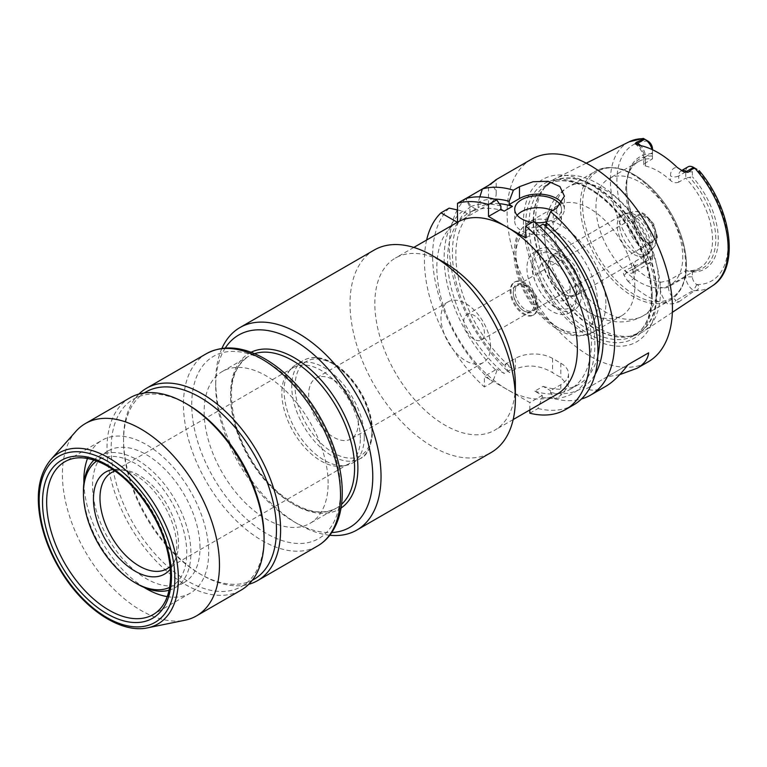<?xml version="1.0" encoding="UTF-8"?>
<svg xmlns="http://www.w3.org/2000/svg" width="767" height="767" viewBox="0 0 767 767"><rect width="100%" height="100%" fill="white"/><g stroke="black" fill="none" stroke-linecap="round" stroke-linejoin="round"><path stroke-width="0.58" stroke-dasharray="3.83 2.88" d="M374.248 250.023A116.91 67.496 -120 0 0 374.248 385.015A116.91 67.496 -120 0 0 491.158 452.511M445.1 262.976A99.374 57.372 -120 0 0 395.417 258.048A99.374 57.372 -120 0 0 395.417 372.791A99.374 57.372 -120 0 0 494.782 430.162A99.374 57.372 -120 0 0 515.366 384.679M221.912 348.4A116.91 67.496 -120 0 0 215.709 381.094A116.91 67.496 -120 0 0 298.373 524.273A116.91 67.496 -120 0 0 329.791 535.251M225.249 348.045A111.062 64.121 -120 0 0 215.709 385.868A111.062 64.121 -120 0 0 294.24 521.896A111.062 64.121 -120 0 0 331.766 532.538M328.132 483.229A87.678 50.622 -120 0 0 289.859 394.995A87.678 50.622 -120 0 0 222.296 371.506A87.678 50.622 -120 0 0 222.296 472.75A87.678 50.622 -120 0 0 309.973 523.372A87.678 50.622 -120 0 0 328.132 483.229M138.885 394.085A111.062 64.121 -120 0 0 123.535 439.088A111.062 64.121 -120 0 0 202.066 575.106A111.062 64.121 -120 0 0 248.709 584.31M145.931 391.966A108.137 62.434 -120 0 0 123.535 441.476A108.137 62.434 -120 0 0 199.995 573.917A108.137 62.434 -120 0 0 254.069 579.267M187.599 404.487A108.137 62.434 -120 0 0 133.535 399.128A108.137 62.434 -120 0 0 133.525 523.995A108.137 62.434 -120 0 0 241.672 586.429A108.137 62.434 -120 0 0 264.069 536.929M130.006 397.785A111.062 64.121 -120 0 0 129.997 526.028A111.062 64.121 -120 0 0 241.059 590.149M75.895 431.351A111.062 64.121 -120 0 0 85.405 551.78A111.062 64.121 -120 0 0 184.943 620.235M167.264 596.63A88.263 50.958 -120 0 0 190.398 593.083A88.263 50.958 -120 0 0 208.682 552.671A88.263 50.958 -120 0 0 170.149 463.853A88.263 50.958 -120 0 0 102.136 440.2A88.263 50.958 -120 0 0 87.496 458.465M83.891 483.114A88.263 50.958 -120 0 0 144.119 587.426M199.995 547.667A75.991 43.872 -120 0 0 166.832 471.187A75.991 43.872 -120 0 0 108.272 450.833A75.991 43.872 -120 0 0 108.272 538.578A75.991 43.872 -120 0 0 184.262 582.45A75.991 43.872 -120 0 0 199.995 547.667M169.104 590.226A75.991 43.872 -120 0 0 175.164 587.695A75.991 43.872 -120 0 0 190.906 552.911A75.991 43.872 -120 0 0 157.734 476.441A75.991 43.872 -120 0 0 99.183 456.077A75.991 43.872 -120 0 0 93.957 460.066M83.44 490.87A75.991 43.872 -120 0 0 137.168 583.936M169.66 587.388A73.066 42.185 -120 0 0 186.774 552.911A73.066 42.185 -120 0 0 153.611 478.062A73.066 42.185 -120 0 0 96.69 461.005M170.389 569.009A58.906 34.007 -120 0 0 174.013 562.71A58.906 34.007 -120 0 0 176.755 547.13A58.906 34.007 -120 0 0 120.246 469.577A58.906 34.007 -120 0 0 112.979 469.557M170.178 566.477A55.531 32.061 -120 0 0 175.921 558.05A55.531 32.061 -120 0 0 178.51 543.372A55.531 32.061 -120 0 0 125.232 470.248A55.531 32.061 -120 0 0 115.06 471.015M360.365 438.369A55.531 32.061 -120 0 0 336.128 382.484A55.531 32.061 -120 0 0 293.339 367.604A55.531 32.061 -120 0 0 288.584 371.516A55.531 32.061 -120 0 0 293.339 431.725A55.531 32.061 -120 0 0 343.108 465.952A55.531 32.061 -120 0 0 348.87 463.786A55.531 32.061 -120 0 0 360.365 438.369M364.277 437.065A56.7 32.732 -120 0 0 339.532 380.001A56.7 32.732 -120 0 0 295.841 364.814A56.7 32.732 -120 0 0 290.981 368.802A56.7 32.732 -120 0 0 295.841 430.287A56.7 32.732 -120 0 0 346.655 465.233A56.7 32.732 -120 0 0 352.542 463.019A56.7 32.732 -120 0 0 364.277 437.065M358.304 422.857A35.071 20.249 -120 0 0 342.993 387.565A35.071 20.249 -120 0 0 315.966 378.169A35.071 20.249 -120 0 0 315.966 418.667A35.071 20.249 -120 0 0 351.037 438.916A35.071 20.249 -120 0 0 358.304 422.857M490.564 346.492A35.071 20.249 -120 0 0 475.262 311.201A35.071 20.249 -120 0 0 448.235 301.805A35.071 20.249 -120 0 0 448.235 342.303A35.071 20.249 -120 0 0 483.306 362.551A35.071 20.249 -120 0 0 490.564 346.492M484.456 333.319A14.611 8.437 -120 0 0 478.071 318.612A14.611 8.437 -120 0 0 466.815 314.7A14.611 8.437 -120 0 0 466.815 331.574A14.611 8.437 -120 0 0 481.427 340.011A14.611 8.437 -120 0 0 484.456 333.319M457.506 222.209L457.333 222.305A99.374 57.372 60 0 0 442.204 301.958A99.374 57.372 60 0 0 507.102 389.454L529.834 402.579L529.834 409.933M556.784 394.372A99.374 57.372 60 0 1 507.102 389.454L484.37 376.329L496.767 369.167L496.767 370.998L492.548 382.244L484.37 386.961L484.37 376.329M426.625 240.033A116.91 67.496 -120 0 0 484.37 386.961M652.487 148.846L652.487 158.884A61.379 35.435 -120 0 0 638.441 161.616A61.379 35.435 -120 0 0 628.585 173.486A61.379 35.435 -120 0 0 652.487 251.451L652.487 257.664L652.487 251.451L635.134 261.47L633.417 264.414L635.134 267.951L635.134 272.458A16.836 9.722 60 0 1 627.665 280.904L624.213 275.66C623.101 273.589 623.255 271.921 624.693 270.636L627.358 272.18A10.987 6.347 -120 0 0 630.263 273.205A10.987 6.347 -120 0 0 632.852 272.716A10.987 6.347 -120 0 0 635.134 267.693L635.134 261.47M652.487 253.848A6.309 3.643 60 0 1 648.086 256.466L648.029 256.427C645.018 253.484 641.778 258.201 643.858 261.279L644.721 262.151A10.987 6.347 -120 0 0 650.215 262.697A10.987 6.347 -120 0 0 652.487 257.664L635.134 267.693A5.848 3.375 0 0 0 633.417 270.07A5.848 3.375 0 0 0 635.134 272.458M644.021 261.748L624.693 270.636M652.487 156.037A63.067 36.413 -120 0 0 629.534 171.156A63.067 36.413 -120 0 0 626.601 187.829A63.067 36.413 -120 0 0 652.487 249.524M652.487 153.697A64.821 37.42 -120 0 0 626.601 186.4A64.821 37.42 -120 0 0 652.487 248.997M643.858 138.712L648.029 141.118M652.487 149.738L652.487 152.662A10.987 6.347 -120 0 0 652.075 149.546M645.459 162.94L645.459 156.727A5.848 3.375 0 0 0 643.753 159.105A5.848 3.375 0 0 0 645.459 161.492L645.459 166.008L643.753 164.771L645.459 162.94L652.487 158.884L652.487 152.662L645.459 156.727A10.987 6.347 -120 0 0 641.049 146.075A10.987 6.347 -120 0 0 640.579 145.567M627.665 280.904A84.754 48.935 -120 0 0 667.597 303.962A16.836 9.722 60 0 1 660.138 286.896L660.138 282.39A61.379 35.435 60 0 1 635.134 267.951M678.843 301.901L694.72 290.635C698.421 290.904 700.894 285.736 696.839 284.605L696.772 284.567A6.309 3.643 60 0 1 692.371 276.877L692.371 272.026L685.765 270.665L685.765 276.877A10.987 6.347 -120 0 0 693.531 290.338L676.168 300.357L678.843 301.901L673.033 303.837L667.597 303.962M660.445 291.853A88.263 50.958 -120 0 0 622.929 204.108A88.263 50.958 -120 0 0 555.49 178.519A88.263 50.958 -120 0 0 546.334 185.585A88.263 50.958 -120 0 0 553.899 281.297A88.263 50.958 -120 0 0 633.005 335.697A88.263 50.958 -120 0 0 643.695 331.306A88.263 50.958 -120 0 0 660.445 291.853M696.839 284.605L693.531 290.338L694.231 290.731M688.037 166.842A10.987 6.347 -120 0 0 685.765 171.875L685.765 178.088L692.371 176.726L692.371 171.875A6.309 3.643 60 0 1 696.772 169.258L699.159 170.638M696.839 169.296L693.531 167.388M692.371 171.875L685.765 171.875L678.737 175.931L678.737 182.143L685.765 178.088A61.379 35.435 -120 0 1 712.524 239.831A61.379 35.435 -120 0 1 699.811 267.923L670.042 285.113A61.379 35.435 -120 0 0 682.755 257.012A61.379 35.435 -120 0 0 655.967 195.249A61.379 35.435 -120 0 0 608.662 178.807A61.379 35.435 -120 0 0 608.662 249.678A61.379 35.435 -120 0 0 670.042 285.113M689.897 271.115A63.067 36.413 -120 0 0 715.784 239.323A63.067 36.413 -120 0 0 689.897 177.637M660.138 282.39L668.402 280.684L685.765 270.665A61.379 35.435 -120 0 0 699.811 267.923M692.371 272.026A64.821 37.42 -120 0 0 718.267 239.323A64.821 37.42 -120 0 0 692.371 176.726M678.737 182.143C675.9 183.265 673.148 182.699 670.473 180.446L670.473 175.931A16.836 9.722 60 0 1 677.232 167.436M645.459 166.008A61.379 35.435 60 0 1 670.473 180.446M619.774 374.612L607.157 376.77L627.952 364.756L586.487 388.696C592.124 391.256 598.519 390.489 605.642 386.415M607.157 376.77L586.487 388.696M457.506 222.411L488.502 204.511A26.308 15.187 0 0 0 496.201 193.773A26.308 15.187 0 0 0 490.449 184.291L490.544 184.205M479.835 196.889L478.167 202.239L478.167 207.608L469.903 212.382L469.903 207.013L465.684 198.595M482.385 188.95L490.449 184.291M457.506 209.947L462.769 211.126L467.419 213.82L475.684 209.046L471.034 206.352L465.857 198.49M465.78 198.567A116.91 67.496 -120 0 0 457.506 209.544M457.305 209.909A116.91 67.496 -120 0 0 509.25 372.599L505.031 366.223L505.031 364.392L512.433 368.668L504.168 373.443L496.767 369.167M471.034 206.352A106.575 61.533 -120 0 0 505.031 366.223M494.101 199.094A106.575 61.533 -120 0 0 478.167 202.239M475.684 209.046A101.704 58.723 -120 0 0 459.011 281.029A101.704 58.723 -120 0 0 512.433 368.668M499.279 203.686A101.704 58.723 -120 0 0 478.167 207.608M467.419 213.82A101.704 58.723 -120 0 0 450.737 285.794A101.704 58.723 -120 0 0 504.168 373.443M504.168 211.165A101.704 58.723 -120 0 0 469.903 212.382M462.769 211.126A106.575 61.533 -120 0 0 496.767 370.998M500.899 206.093A106.575 61.533 -120 0 0 469.903 207.013M449.146 208.135A116.91 67.496 -120 0 0 492.548 382.244M505.031 364.392L515.366 358.429A26.308 15.187 180 0 1 552.566 358.429L560.83 363.203A26.308 15.187 180 0 1 568.539 373.941A26.308 15.187 180 0 1 560.83 384.679L550.505 390.643L550.505 392.474L554.723 398.85L560.83 395.312L568.539 386.146L560.83 377.402A116.91 67.496 60 0 1 552.566 372.628C540.189 365.274 527.782 364.085 515.366 369.071L509.25 372.599M529.834 413.212L538.012 408.495L542.231 397.239L542.231 395.417L534.829 391.141L543.103 386.367L550.505 390.643M542.231 395.417L529.834 402.579M531.31 159.344A116.91 67.496 -120 0 0 531.31 294.336A116.91 67.496 -120 0 0 648.22 361.832M554.723 398.85A116.91 67.496 -120 0 0 581.491 398.974M550.505 392.474A106.575 61.533 -120 0 0 595.192 374.181M543.103 386.367A101.704 58.723 -120 0 0 578.625 384.468A101.704 58.723 -120 0 0 597.867 355.399M539.412 226.227L534.829 228.873L538.098 230.762L538.098 227.569L533.88 221.327M534.829 391.141A101.704 58.723 -120 0 0 570.351 389.243A101.704 58.723 -120 0 0 588.51 317.624A101.704 58.723 -120 0 0 534.829 228.873M517.131 215.249A23.384 13.499 0 0 0 514.715 221.212A23.384 13.499 0 0 0 521.57 230.762A23.384 13.499 0 0 0 547.044 233.686A23.384 13.499 0 0 0 561.482 221.212A23.384 13.499 0 0 0 552.499 210.58M560.437 205.297A23.384 13.499 180 0 1 561.482 209.286A23.384 13.499 180 0 1 546.737 221.826M535.481 222.698A23.384 13.499 180 0 1 532.135 222.334M525.702 237.914L538.098 230.762M546.363 225.987L556.698 220.024A26.308 15.187 0 0 0 564.407 209.286A26.308 15.187 0 0 0 562.192 203.178M538.012 408.495A116.91 67.496 -120 0 0 573.735 404.832M542.231 397.239A106.575 61.533 -120 0 0 594.828 342.168A106.575 61.533 -120 0 0 538.098 227.569M533.966 304.739A14.611 8.437 -120 0 0 527.591 290.031A14.611 8.437 -120 0 0 516.325 286.11A14.611 8.437 -120 0 0 516.325 302.984A14.611 8.437 -120 0 0 530.937 311.421A14.611 8.437 -120 0 0 533.966 304.739M537.063 306.522A18.993 10.968 -120 0 0 528.779 287.404A18.993 10.968 -120 0 0 514.139 282.314A18.993 10.968 -120 0 0 514.139 304.25A18.993 10.968 -120 0 0 533.132 315.218A18.993 10.968 -120 0 0 537.063 306.522M537.897 306.052A18.993 10.968 -120 0 0 529.604 286.925A18.993 10.968 -120 0 0 514.964 281.844A18.993 10.968 -120 0 0 514.964 303.78A18.993 10.968 -120 0 0 533.957 314.748A18.993 10.968 -120 0 0 537.897 306.052M535.721 304.796A15.925 9.194 -120 0 0 520.438 283.828A15.925 9.194 -120 0 0 516.498 302.888A15.925 9.194 -120 0 0 534.982 309.005A15.925 9.194 -120 0 0 535.721 304.796M536.248 303.665A14.918 8.61 -120 0 0 521.934 284.03A14.918 8.61 -120 0 0 518.243 284.662A14.918 8.61 -120 0 0 518.243 301.882A14.918 8.61 -120 0 0 533.161 310.491A14.918 8.61 -120 0 0 535.548 307.605A14.918 8.61 -120 0 0 536.248 303.665M654.874 235.181A14.918 8.61 -120 0 0 648.364 220.167A14.918 8.61 -120 0 0 636.869 216.169A14.918 8.61 -120 0 0 634.472 219.055A14.918 8.61 -120 0 0 636.869 233.398A14.918 8.61 -120 0 0 648.086 242.64A14.918 8.61 -120 0 0 651.787 242.008A14.918 8.61 -120 0 0 654.874 235.181M656.14 234.98A15.57 8.993 -120 0 0 647.127 217.272A15.57 8.993 -120 0 0 634.846 218.144A15.57 8.993 -120 0 0 637.348 233.12A15.57 8.993 -120 0 0 649.064 242.775A15.57 8.993 -120 0 0 656.14 234.98M581.089 284.691A23.384 13.499 -120 0 0 570.878 261.163A23.384 13.499 -120 0 0 552.863 254.893A23.384 13.499 -120 0 0 548.022 265.603A23.384 13.499 -120 0 0 564.55 294.24A23.384 13.499 -120 0 0 576.247 295.391A23.384 13.499 -120 0 0 581.089 284.691M579.018 284.691A21.917 12.655 -120 0 0 569.45 262.63A21.917 12.655 -120 0 0 552.556 256.763A21.917 12.655 -120 0 0 548.022 266.791A21.917 12.655 -120 0 0 563.524 293.636A21.917 12.655 -120 0 0 574.483 294.729A21.917 12.655 -120 0 0 579.018 284.691M570.13 289.821A21.917 12.655 -120 0 0 560.562 267.76A21.917 12.655 -120 0 0 543.669 261.892A21.917 12.655 -120 0 0 543.669 287.203A21.917 12.655 -120 0 0 565.595 299.859A21.917 12.655 -120 0 0 570.13 289.821M576.544 293.521A30.977 17.89 -120 0 0 554.637 255.574A30.977 17.89 -120 0 0 532.729 268.22A30.977 17.89 -120 0 0 554.637 306.167A30.977 17.89 -120 0 0 576.544 293.521L576.544 296.858A35.071 20.249 -120 0 0 551.741 253.906A35.071 20.249 -120 0 0 534.206 252.17A35.071 20.249 -120 0 0 534.206 292.668A35.071 20.249 -120 0 0 569.277 312.917A35.071 20.249 -120 0 0 576.544 296.858M581.501 294.001A35.071 20.249 -120 0 0 566.19 258.7A35.071 20.249 -120 0 0 539.163 249.304A35.071 20.249 -120 0 0 539.163 289.801A35.071 20.249 -120 0 0 574.234 310.05A35.071 20.249 -120 0 0 581.501 294.001M634.817 286.599A63.719 36.787 -120 0 0 607.004 222.478A63.719 36.787 -120 0 0 557.906 205.412A63.719 36.787 -120 0 0 546.382 249.572A63.719 36.787 -120 0 0 577.609 303.665A63.719 36.787 -120 0 0 621.625 315.764A63.719 36.787 -120 0 0 634.817 286.599M652.18 297.577A89.432 51.638 -120 0 0 557.321 179.574A89.432 51.638 -120 0 0 557.321 306.052A89.432 51.638 -120 0 0 652.18 297.577M656.092 298.881A93.795 54.15 -120 0 0 556.602 175.116A93.795 54.15 -120 0 0 556.602 307.768A93.795 54.15 -120 0 0 656.092 298.881M251.077 352.264A90.017 51.974 -120 0 0 249.227 457.199A90.017 51.974 -120 0 0 341.027 508.061M254.567 353.664A87.678 50.622 -120 0 0 248.748 356.233A87.678 50.622 -120 0 0 248.748 457.477A87.678 50.622 -120 0 0 336.425 508.099A87.678 50.622 -120 0 0 341.564 504.341M340.529 490.391A105.213 60.746 -120 0 0 228.93 351.564A105.213 60.746 -120 0 0 228.93 500.362A105.213 60.746 -120 0 0 340.529 490.391M206.467 353.645A111.062 64.121 -120 0 0 206.467 481.887A111.062 64.121 -120 0 0 317.528 546.008M50.68 459.826A98.78 57.036 -120 0 0 59.145 566.938A98.78 57.036 -120 0 0 147.667 627.828M190.398 593.083L153.199 614.559A88.263 50.958 -120 0 0 171.482 574.147A88.263 50.958 -120 0 0 132.95 485.329A88.263 50.958 -120 0 0 64.936 461.676L102.136 440.2M371.947 432.646A56.7 32.732 -120 0 0 347.192 375.581A56.7 32.732 -120 0 0 303.502 360.394A56.7 32.732 -120 0 0 303.502 425.867A56.7 32.732 -120 0 0 360.202 458.599A56.7 32.732 -120 0 0 371.947 432.646M371.947 430.738A54.361 31.389 -120 0 0 314.288 359.004A54.361 31.389 -120 0 0 314.288 435.886A54.361 31.389 -120 0 0 371.947 430.738M648.029 256.427L644.721 262.151L627.358 272.18A5.848 3.375 -60 0 0 624.213 275.66M694.72 290.635A83.229 48.053 -120 0 0 712.351 285.861M629.17 141.799A83.229 48.053 -120 0 0 643.858 261.279M648.086 141.157A78.56 45.358 -120 0 0 616.889 180.791A78.56 45.358 -120 0 0 648.086 256.466M692.371 276.877L685.765 276.877L668.402 286.896A10.987 6.347 -120 0 0 673.273 298.037A10.987 6.347 -120 0 0 676.168 300.357A5.848 3.375 120 0 0 673.033 303.837M696.772 284.567A78.56 45.358 -120 0 0 727.979 244.932A78.56 45.358 -120 0 0 696.772 169.258M681.566 170.638A10.987 6.347 -120 0 0 681.01 170.907A10.987 6.347 -120 0 0 678.737 175.931A5.848 3.375 180 0 1 670.473 175.931M638.7 145.193A16.836 9.722 60 0 1 645.459 161.492M668.402 280.684L668.402 286.896A5.848 3.375 180 0 1 660.138 286.896M488.502 204.511L488.502 185.422M560.83 384.679L560.83 395.312M560.83 363.203L560.83 377.402M552.566 358.429L552.566 372.628M515.366 358.429L515.366 369.071M556.698 220.024L556.698 208.145M656.677 238.805A20.623 11.908 -120 0 0 648.93 219.448A20.623 11.908 -120 0 0 633.916 211.711A20.623 11.908 -120 0 0 631.778 236.332A20.623 11.908 -120 0 0 654.165 246.792A20.623 11.908 -120 0 0 656.677 238.805M652.123 243.35A22.981 13.269 -120 0 0 643.494 221.797A22.981 13.269 -120 0 0 626.764 213.168A22.981 13.269 -120 0 0 624.376 240.608A22.981 13.269 -120 0 0 649.333 252.257A22.981 13.269 -120 0 0 652.123 243.35M650.263 244.75A23.384 13.499 -120 0 0 640.062 221.222A23.384 13.499 -120 0 0 622.037 214.961A23.384 13.499 -120 0 0 622.037 241.96A23.384 13.499 -120 0 0 645.421 255.459A23.384 13.499 -120 0 0 650.263 244.75M597.618 303.301A57.87 33.412 -120 0 0 536.238 226.946A57.87 33.412 -120 0 0 536.238 308.785A57.87 33.412 -120 0 0 597.618 303.301M605.882 303.301A63.719 36.787 -120 0 0 578.078 239.179A63.719 36.787 -120 0 0 528.981 222.114A63.719 36.787 -120 0 0 528.981 295.688A63.719 36.787 -120 0 0 592.69 332.475A63.719 36.787 -120 0 0 605.882 303.301M658.517 281.748A74.524 43.029 -120 0 0 625.987 206.745A74.524 43.029 -120 0 0 568.548 186.784A74.524 43.029 -120 0 0 568.548 272.841A74.524 43.029 -120 0 0 643.082 315.87A74.524 43.029 -120 0 0 658.517 281.748M685.727 266.034A74.524 43.029 -120 0 0 653.196 191.031A74.524 43.029 -120 0 0 595.767 171.07A74.524 43.029 -120 0 0 595.767 257.127A74.524 43.029 -120 0 0 670.291 300.156A74.524 43.029 -120 0 0 685.727 266.034M686.331 264.73A73.364 42.358 -120 0 0 608.528 167.935A73.364 42.358 -120 0 0 608.528 271.681A73.364 42.358 -120 0 0 686.331 264.73M656.801 293.061A87.179 50.334 -120 0 0 613.216 199.851A87.179 50.334 -120 0 0 544.1 188.116A87.179 50.334 -120 0 0 551.569 282.639A87.179 50.334 -120 0 0 629.697 336.368A87.179 50.334 -120 0 0 656.801 293.061M656.312 293.282A87.093 50.286 -120 0 0 618.298 205.633A87.093 50.286 -120 0 0 551.185 182.297A87.093 50.286 -120 0 0 551.185 282.86A87.093 50.286 -120 0 0 638.278 333.146A87.093 50.286 -120 0 0 656.312 293.282M652.18 295.669A87.093 50.286 -120 0 0 614.166 208.02A87.093 50.286 -120 0 0 547.044 184.684A87.093 50.286 -120 0 0 547.044 285.257A87.093 50.286 -120 0 0 634.136 335.534A87.093 50.286 -120 0 0 652.18 295.669M294.24 521.896L298.373 524.273M215.709 385.868L215.709 381.094M222.296 371.506L248.748 356.233C230.666 368.534 226.773 392.79 237.061 429.012C245.641 454.237 259.323 475.329 278.095 492.289C300.942 511.186 320.385 516.459 336.425 508.099L309.973 523.372M199.995 573.917L202.066 575.106M123.535 441.476L123.535 439.088M144.119 393.011L133.535 399.128M252.257 580.312L241.672 586.429M108.272 450.833L99.183 456.077M184.262 582.45L175.164 587.695M125.232 470.248L120.246 469.577M175.921 558.05L174.013 562.71M293.339 367.604L111.474 472.606M348.87 463.786L167.005 568.788M343.108 465.952L346.655 465.233M288.584 371.516L290.981 368.802M352.542 463.019L360.202 458.599C367.201 455.857 371.343 446.893 372.628 431.687C372.014 412.895 364.766 395.091 350.874 378.265C345.035 371.535 338.822 366.319 332.226 362.638C321.354 356.713 311.776 355.965 303.502 360.394L295.841 364.814M448.235 301.805L315.966 378.169M483.306 362.551L351.037 438.916M413.806 247.434L395.417 258.048M513.181 419.549L494.782 430.162M650.215 262.697L632.823 272.736L633.417 264.414M628.585 173.486L629.534 171.156M626.601 187.829L626.601 186.4M586.247 163.189L555.49 178.519M672.352 312.332L643.695 331.306M681.518 170.61L680.981 170.916L683.138 171.492M643.753 164.771L643.753 159.105C643.647 155.049 641.874 150.898 638.451 146.679L635.603 144.081M638.441 161.616L608.662 178.807M496.201 193.773L496.201 179.833M568.539 373.941L568.539 386.146M578.625 384.468L570.351 389.243M514.715 209.286L514.715 221.212M561.482 209.286L561.482 221.212M564.407 209.286L564.407 196.179M516.325 286.11L466.815 314.7M530.937 311.421L481.427 340.011M514.964 281.844L514.139 282.314M533.957 314.748L533.132 315.218M521.934 284.03L520.438 283.828M535.548 307.605L534.982 309.005M636.869 216.169L518.243 284.662M651.787 242.008L533.161 310.491M648.086 242.64L649.064 242.775M634.472 219.055L634.846 218.144M552.863 254.893L622.037 214.961L626.764 213.168L633.916 211.711C637.991 211.04 641.921 212.085 645.709 214.846L653.628 223.839L657.453 237.118L654.165 246.792L649.333 252.257L645.421 255.459L576.247 295.391M563.524 293.636L564.55 294.24M548.022 266.791L548.022 265.603M552.556 256.763L543.669 261.892M574.483 294.729L565.595 299.859M554.637 255.574L551.741 253.906M539.163 249.304L534.206 252.17M574.234 310.05L569.277 312.917M557.906 205.412L528.981 222.114C515.625 231.682 515.002 241.039 514.082 252.64C513.967 261.116 515.52 270.013 518.751 279.313C527.207 302.054 540.428 318.919 558.405 329.887C565.595 333.971 572.661 335.994 579.603 335.965L592.69 332.475L621.625 315.764M577.609 303.665C588.366 313.54 600.446 319.494 613.868 321.507C624.204 322.83 633.945 320.951 643.082 315.87L670.291 300.156L680.3 290.194C684.365 283.416 686.398 275.046 686.417 265.085C686.388 256.159 684.778 246.753 681.585 236.878C674.95 217.214 664.395 200.417 649.927 186.496C629.899 168.424 611.855 163.275 595.767 171.07L568.548 186.784C559.584 192.153 553.084 199.65 549.057 209.257C544.1 221.884 543.209 235.325 546.382 249.572M546.334 185.585L544.1 188.116L551.185 182.297L547.044 184.684C557.005 179.047 569.296 179.564 583.936 186.228C597.656 192.853 610.455 203.792 622.325 219.055C641.107 244.452 650.828 270.31 651.49 296.618C651.145 315.879 645.354 328.851 634.136 335.534L638.278 333.146L629.697 336.368L633.005 335.697"/><path stroke-width="1.15" d="M329.791 535.251A116.91 67.496 -120 0 0 356.828 530.064L491.158 452.511A116.91 67.496 -120 0 0 515.366 398.993A116.91 67.496 -120 0 0 432.703 255.814A116.91 67.496 -120 0 0 374.248 250.023L239.918 327.576A116.91 67.496 -120 0 0 221.912 348.4M432.703 255.814L445.1 262.976A99.374 57.372 -120 0 1 515.366 384.679L515.366 398.993M356.828 530.064A116.91 67.496 -120 0 0 381.036 476.547A116.91 67.496 -120 0 0 330.002 358.898A116.91 67.496 -120 0 0 239.918 327.576M331.766 532.538A111.062 64.121 -120 0 0 372.772 476.547A111.062 64.121 -120 0 0 313.598 354.507A111.062 64.121 -120 0 0 225.249 348.045M248.709 584.31A111.062 64.121 -120 0 0 257.597 580.609A111.062 64.121 -120 0 0 280.597 529.767A111.062 64.121 -120 0 0 232.123 417.996A111.062 64.121 -120 0 0 146.535 388.246A111.062 64.121 -120 0 0 138.885 394.085M252.257 580.312L254.069 579.267A108.137 62.434 -120 0 0 276.465 529.767A108.137 62.434 -120 0 0 229.266 420.939A108.137 62.434 -120 0 0 145.931 391.966L144.119 393.011M147.667 627.828L184.943 620.235A111.062 64.121 -120 0 0 196.467 615.901L241.059 590.149A111.062 64.121 -120 0 0 264.069 539.306L264.069 536.929A108.137 62.434 -120 0 0 187.599 404.487L185.537 403.289A111.062 64.121 -120 0 0 130.006 397.785L85.405 423.537A111.062 64.121 -120 0 0 75.895 431.351L50.68 459.826C38.494 474.706 35.311 495.885 41.14 523.372C45.09 540.745 52.214 557.561 62.52 573.802C85.367 610.158 121.512 633.695 147.667 627.828A98.78 57.036 -120 0 0 178.385 578.749A98.78 57.036 -120 0 0 129 473.124A98.78 57.036 -120 0 0 50.68 459.826M264.069 539.306A111.062 64.121 -120 0 0 185.537 403.289M196.467 615.901A111.062 64.121 -120 0 0 219.467 565.058A111.062 64.121 -120 0 0 170.993 453.287A111.062 64.121 -120 0 0 85.405 423.537M87.496 458.465A88.263 50.958 -120 0 0 83.891 483.114M144.119 587.426A88.263 50.958 -120 0 0 167.264 596.63M93.957 460.066A75.991 43.872 -120 0 0 83.44 490.87L83.44 493.258A73.066 42.185 -120 0 0 135.107 582.738A73.066 42.185 -120 0 0 169.66 587.388M135.107 582.738L137.168 583.936A75.991 43.872 -120 0 0 169.104 590.226M96.69 461.005A73.066 42.185 -120 0 0 83.44 493.258M112.979 469.557A58.906 34.007 -120 0 0 105.654 540.093A58.906 34.007 -120 0 0 170.389 569.009M115.06 471.015A55.531 32.061 -120 0 0 111.474 472.606A55.531 32.061 -120 0 0 111.474 536.727A55.531 32.061 -120 0 0 167.005 568.788A55.531 32.061 -120 0 0 170.178 566.477M457.506 222.209A99.374 57.372 60 0 1 507.102 227.176L488.502 216.438L488.502 204.568A116.91 67.496 -120 0 0 457.506 203.313L457.506 222.209A99.374 57.372 -120 0 0 457.42 222.257A99.374 57.372 -120 0 0 457.333 222.305L440.967 212.862A116.91 67.496 -120 0 0 426.625 240.033M529.834 409.933L529.834 413.212A116.91 67.496 -120 0 0 565.557 409.559A116.91 67.496 -120 0 0 586.563 327.883A116.91 67.496 -120 0 0 525.702 226.044L525.702 237.914L507.102 227.176A99.374 57.372 60 0 1 577.369 348.88A99.374 57.372 60 0 1 556.784 394.372L513.181 419.549M652.487 149.738L652.487 148.846A6.309 3.643 60 0 0 648.086 141.157L643.312 138.396L629.17 141.799L586.247 163.189M652.075 149.546A10.987 6.347 -120 0 0 644.721 139.21L637.693 143.266L636.188 142.394L644.021 138.808M696.839 169.296L694.231 167.791L688.018 172.316L686.503 171.444A10.987 6.347 -120 0 0 683.148 170.389A10.987 6.347 -120 0 0 681.566 170.638M636.188 142.394L635.191 143.736L638.7 145.193A84.025 48.513 -120 0 1 677.232 167.436L684.001 171.913L688.018 172.316M683.138 171.492L684.001 171.913A5.848 3.375 120 0 0 686.503 171.444L693.531 167.388A10.987 6.347 -120 0 0 688.037 166.842L681.518 170.61M640.579 145.567A10.987 6.347 -120 0 0 637.693 143.266A5.848 3.375 -60 0 1 635.191 143.736L635.603 144.081M694.231 167.791L693.531 167.388M581.491 398.974A116.91 67.496 -120 0 0 590.437 395.187L605.642 386.415C612.795 382.244 620.225 375.034 627.952 364.756L648.614 352.83C648.01 358.985 644.155 364.143 637.061 368.275L619.774 374.612M627.952 364.756L648.614 352.83M490.449 184.291C498.636 178.021 497.984 178.395 488.502 185.422L482.385 188.95L479.835 196.889M488.502 204.568L496.68 199.842A116.91 67.496 -120 0 0 465.684 198.595L457.506 203.313M490.544 184.205L496.201 179.833M465.885 198.538L482.385 188.95A116.91 67.496 -120 0 1 513.382 190.206L519.499 186.669L533.055 181.741L548.146 181.28L559.929 186.592L564.407 196.179L556.698 208.145L550.581 211.682L546.363 222.794L546.363 225.987L543.103 224.098L539.412 226.227M440.967 212.862L449.146 208.135L457.506 209.947M496.68 199.842L500.899 206.093L500.899 209.286L504.168 211.165L512.433 206.4L509.163 204.511L509.163 201.318A106.575 61.533 -120 0 0 494.101 199.094M509.163 201.318L513.382 190.206M512.433 206.4A101.704 58.723 -120 0 0 499.279 203.686M590.437 395.187A116.91 67.496 -120 0 0 614.655 341.67A116.91 67.496 -120 0 0 550.581 211.682M637.061 368.275L648.22 361.832A116.91 67.496 -120 0 0 672.429 308.315A116.91 67.496 -120 0 0 621.404 190.667A116.91 67.496 -120 0 0 531.31 159.344L495.482 180.024M595.192 374.181A106.575 61.533 -120 0 0 546.363 222.794M597.867 355.399A101.704 58.723 -120 0 0 543.103 224.098M552.499 210.58A23.384 13.499 0 0 0 517.131 215.249M532.135 222.334A23.384 13.499 180 0 1 521.57 218.825A23.384 13.499 180 0 1 514.715 209.286A23.384 13.499 180 0 1 534.609 195.93A23.384 13.499 180 0 1 560.437 205.297M546.737 221.826A23.384 13.499 180 0 1 535.481 222.698M565.557 409.559L573.735 404.832A116.91 67.496 -120 0 0 594.741 323.166A116.91 67.496 -120 0 0 533.88 221.327L525.702 226.044M562.192 203.178A26.308 15.187 0 0 0 519.499 198.548L509.163 204.511M500.899 209.286L488.502 216.438M341.027 508.061A90.017 51.974 -120 0 0 357.892 467.956A90.017 51.974 -120 0 0 319.772 378.63A90.017 51.974 -120 0 0 251.077 352.264M341.564 504.341A87.678 50.622 -120 0 0 354.584 467.956A87.678 50.622 -120 0 0 319.849 383.615A87.678 50.622 -120 0 0 254.567 353.664M340.529 495.166A111.062 64.121 -120 0 0 292.054 383.395A111.062 64.121 -120 0 0 206.467 353.645C222.756 344.997 241.327 346.233 262.199 357.336C275.535 364.584 288.076 374.977 299.82 388.514C325.438 417.842 342.504 459.491 342.245 492.778C342.245 507.936 339.043 520.735 332.648 531.167C328.688 537.494 323.645 542.442 317.528 546.008A111.062 64.121 -120 0 0 340.529 495.166M174.857 578.481A95.961 55.406 -120 0 0 73.076 451.868A95.961 55.406 -120 0 0 73.076 587.58A95.961 55.406 -120 0 0 174.857 578.481M171.482 576.535A91.187 52.645 -120 0 0 74.763 456.221A91.187 52.645 -120 0 0 74.763 585.173A91.187 52.645 -120 0 0 171.482 576.535M64.936 461.676A88.263 50.958 -120 0 0 64.936 563.601A88.263 50.958 -120 0 0 153.199 614.559C164.435 607.895 170.245 594.818 170.619 575.346C169.862 547.667 159.421 520.688 139.297 494.408C127.648 479.998 115.232 469.615 102.049 463.278C87.256 456.547 74.878 456.02 64.936 461.676M648.029 141.118L644.721 139.21M699.159 170.638C731.641 208.375 740.471 268.623 712.351 285.861A83.229 48.053 -120 0 0 728.142 248.652A83.229 48.053 -120 0 0 694.72 168.078M643.858 138.712A83.229 48.053 -120 0 0 629.17 141.799M519.499 198.548L519.499 186.669M206.467 353.645L146.535 388.246M317.528 546.008L257.597 580.609M457.42 222.257L413.806 247.434M712.351 285.861L672.352 312.332"/></g></svg>
